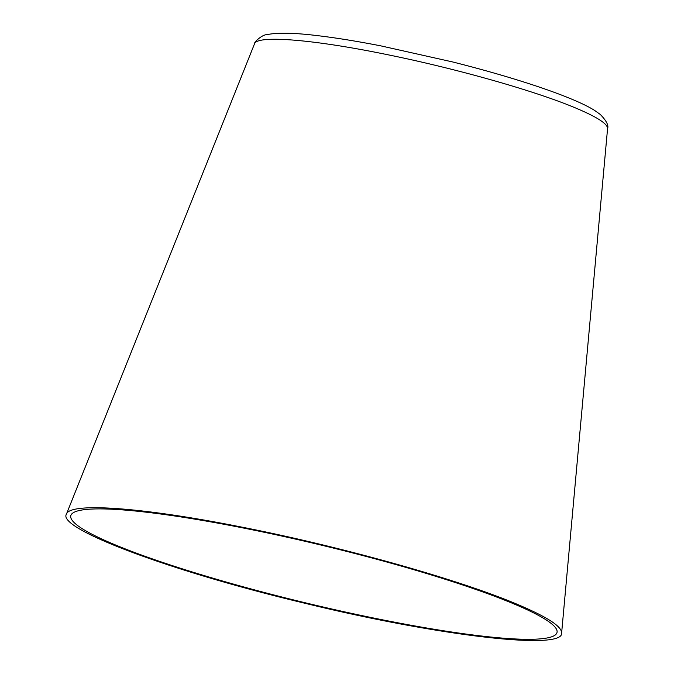 <?xml version="1.0" encoding="UTF-8"?>
<svg xmlns="http://www.w3.org/2000/svg" width="674" height="674" viewBox="0 0 674 674"><rect width="100%" height="100%" fill="white"/><g stroke="black" fill="none" stroke-linecap="round" stroke-linejoin="round"><path stroke-width="1.01" d="M113.839 544.28A250.02 29.9 -166.5 0 0 385.023 620.316A250.02 29.9 -166.5 0 0 557.103 631.968A250.02 29.9 -166.5 0 0 513.967 603.938A250.02 29.9 -166.5 0 0 246.869 528.711A250.02 29.9 -166.5 0 0 70.947 515.239A250.02 29.9 -166.5 0 0 113.839 544.28M517.683 604.494C458.868 579.438 339.199 545.982 238.537 526.47C141.675 507.303 69.81 502.155 66.431 514.152C56.726 528.66 171.921 571.695 305.356 603.373C439.734 636.189 563.7 650.511 561.619 633.038C561.897 626.491 547.246 616.98 517.683 604.494M607.569 128.608L607.569 128.608C607.729 123.923 597.282 117.141 576.236 108.253C535.358 90.914 455.439 68.335 385.343 54.249C312.534 39.336 256.811 34.922 254.502 43.844C253.677 42.504 262.009 34.509 267.174 34.601C277.435 32.495 293.712 32.782 315.996 35.461C334.7 37.626 356.243 41.08 380.625 45.824L452.709 61.966C520.075 78.959 574.981 97.831 594.83 110.578L600.273 114.445C606.389 120.688 608.816 125.406 607.569 128.608L561.619 633.038M66.431 514.152L254.502 43.844"/></g></svg>
